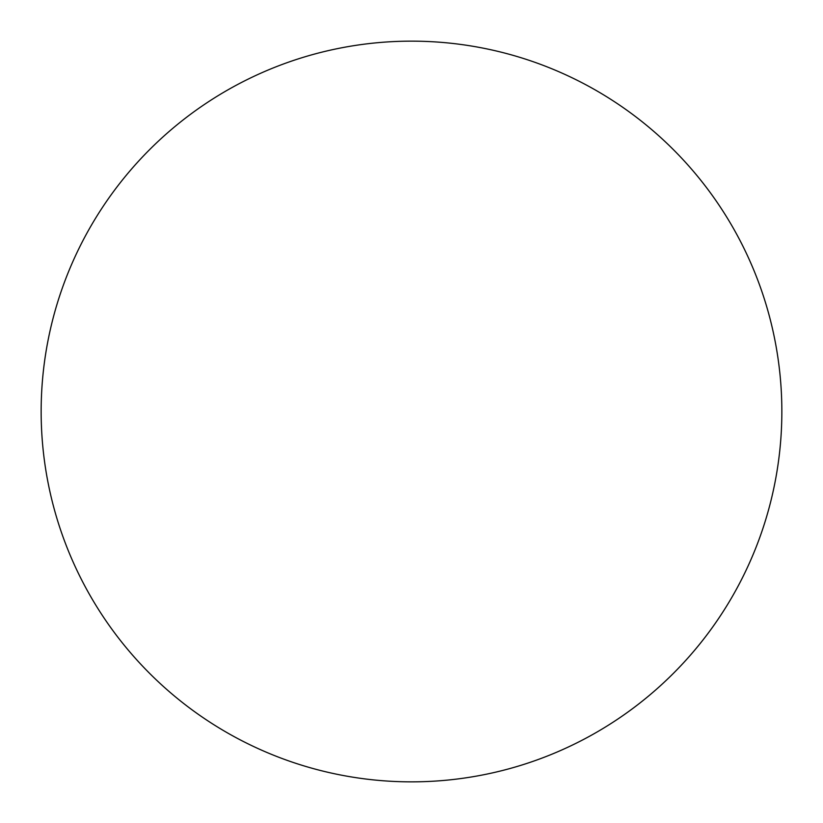 <?xml version="1.0" encoding="UTF-8"?>
<svg xmlns="http://www.w3.org/2000/svg" width="823" height="823" viewBox="0 0 823 823"><rect width="100%" height="100%" fill="white"/><g stroke="black" fill="none" stroke-linecap="round" stroke-linejoin="round"><path stroke-width="1.23" d="M41.15 411.5A370.35 370.35 0 0 1 411.5 41.15A370.35 370.35 0 0 1 781.85 411.5A370.35 370.35 0 0 1 411.5 781.85A370.35 370.35 0 0 1 41.15 411.5C41.15 435.82 43.526 459.903 48.269 483.749C53.011 507.606 60.038 530.763 69.338 553.231C78.648 575.689 90.057 597.035 103.564 617.26C117.072 637.475 132.431 656.178 149.621 673.379C166.822 690.569 185.525 705.928 205.74 719.436C225.965 732.943 247.312 744.352 269.769 753.662C292.237 762.962 315.394 769.989 339.251 774.731C363.097 779.474 387.18 781.85 411.5 781.85C435.82 781.85 459.903 779.474 483.749 774.731C507.606 769.989 530.763 762.962 553.231 753.662C575.689 744.352 597.035 732.943 617.26 719.436C637.475 705.928 656.178 690.569 673.379 673.379C690.569 656.178 705.928 637.475 719.436 617.26C732.943 597.035 744.352 575.689 753.662 553.231C762.962 530.763 769.989 507.606 774.731 483.749C779.474 459.903 781.85 435.82 781.85 411.5C781.85 387.18 779.474 363.097 774.731 339.251C769.989 315.394 762.962 292.237 753.662 269.769C744.352 247.312 732.943 225.965 719.436 205.74C705.928 185.525 690.569 166.822 673.379 149.621C656.178 132.431 637.475 117.072 617.26 103.564C597.035 90.057 575.689 78.648 553.231 69.338C530.763 60.038 507.606 53.011 483.749 48.269C459.903 43.526 435.82 41.15 411.5 41.15C387.18 41.15 363.097 43.526 339.251 48.269C315.394 53.011 292.237 60.038 269.769 69.338C247.312 78.648 225.965 90.057 205.74 103.564C185.525 117.072 166.822 132.431 149.621 149.621C132.431 166.822 117.072 185.525 103.564 205.74C90.057 225.965 78.648 247.312 69.338 269.769C60.038 292.237 53.011 315.394 48.269 339.251C43.526 363.097 41.15 387.18 41.15 411.5M719.436 205.74C705.928 185.525 690.569 166.822 673.379 149.621C656.178 132.431 637.475 117.072 617.26 103.564M205.74 103.564C185.525 117.072 166.822 132.431 149.621 149.621C132.431 166.822 117.072 185.525 103.564 205.74M103.564 617.26C117.072 637.475 132.431 656.178 149.621 673.379C166.822 690.569 185.525 705.928 205.74 719.436M617.26 719.436C637.475 705.928 656.178 690.569 673.379 673.379C690.569 656.178 705.928 637.475 719.436 617.26"/></g></svg>
